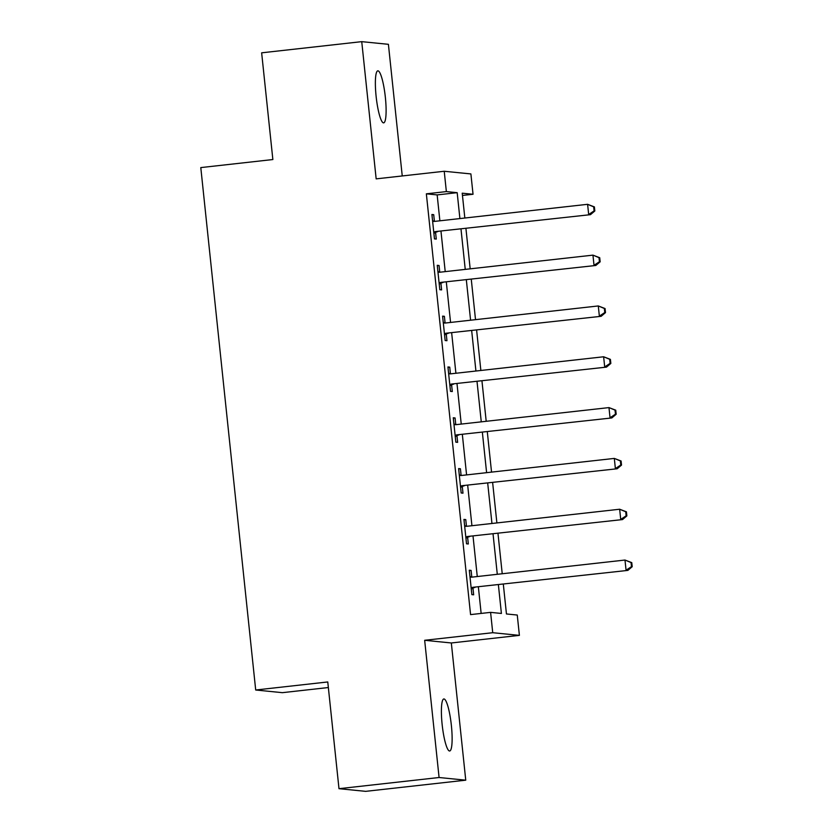 <?xml version="1.0" encoding="UTF-8"?>
<svg xmlns="http://www.w3.org/2000/svg" width="833" height="833" viewBox="0 0 833 833"><rect width="100%" height="100%" fill="white"/><g stroke="black" fill="none" stroke-linecap="round" stroke-linejoin="round"><path stroke-width="1.25" d="M451.371 725.439A26.177 4.54 83.6 0 0 443.854 698.96A26.177 4.54 83.6 0 0 442.146 724.512A26.177 4.54 83.6 0 0 449.664 750.991A26.177 4.54 83.6 0 0 451.371 725.439M385.356 97.315A26.177 4.54 83.6 0 0 377.838 70.836A26.177 4.54 83.6 0 0 376.12 96.389A26.177 4.54 83.6 0 0 383.638 122.868A26.177 4.54 83.6 0 0 385.356 97.315M503.33 584.297L506.454 613.963L517.262 615.046L519.396 635.371L492.73 632.705L490.595 612.37L501.404 613.452L498.394 584.839M451.33 642.972L424.663 640.296L439.085 777.512L338.989 788.684L365.656 791.35L465.751 780.177L451.33 642.972L519.396 635.371M328.358 687.537L282.366 692.671L255.7 690.005L200.795 167.589L272.86 159.54L261.645 52.823L361.741 41.65L376.162 178.866L444.228 171.265L470.895 173.93L473.04 194.266L462.221 193.183L464.835 218.017M402.245 175.95L388.407 44.316L361.741 41.65M462.461 195.443L473.04 194.266M439.085 777.512L465.751 780.177M439.876 220.807L437.158 194.912L426.35 193.829L470.572 614.608L490.595 612.37M481.151 613.432L478.381 587.078M477.267 576.54L473.04 536.265M471.926 525.717L467.698 485.441M466.584 474.904L462.357 434.618M461.243 424.08L457.015 383.805M455.901 373.257L451.673 332.981M450.559 322.444L446.332 282.168M445.218 271.62L440.99 231.345M434.399 221.286L433.712 214.675L431.911 214.498L434.472 238.894L436.273 239.071L435.576 232.459M439.741 272.11L439.053 265.498L437.252 265.31L439.814 289.707L441.615 289.884L440.917 283.272M445.082 322.933L444.395 316.311L442.594 316.134L445.155 340.53L446.957 340.707L446.259 334.095M450.424 373.746L449.737 367.134L447.935 366.957L450.497 391.343L452.298 391.531L451.601 384.908M455.766 424.57L455.078 417.958L453.277 417.77L455.838 442.167L457.64 442.344L456.942 435.732M461.107 475.383L460.42 468.771L458.619 468.594L461.18 492.98L462.981 493.167L462.284 486.555M466.449 526.206L465.762 519.594L463.95 519.407L466.522 543.803L468.323 543.98L467.625 537.368M471.79 577.019L471.103 570.407L469.291 570.23L471.863 594.627L473.665 594.804L472.967 588.192M424.663 640.296L492.73 632.705M426.35 193.829L446.363 191.59L444.228 171.265M338.989 788.684L327.765 681.956L255.7 690.005M465.939 228.565L470.176 268.84M471.28 279.378L475.518 319.653M476.622 330.201L480.86 370.477M481.963 381.014L486.201 421.3M487.305 431.838L491.543 472.113M492.647 482.651L496.885 522.937M497.988 533.474L502.226 573.75M459.899 218.569L457.182 192.673L446.363 191.59M497.291 574.301L493.053 534.026M491.949 523.488L487.711 483.202M486.607 472.665L482.369 432.389M481.266 421.842L477.028 381.566M475.924 371.029L471.686 330.753M470.583 320.205L466.345 279.93M465.241 269.392L461.003 229.106M437.158 194.912L457.182 192.673M431.942 214.872L433.712 214.675M437.283 265.696L439.053 265.498M442.625 316.509L444.395 316.311M447.967 367.332L449.737 367.134M453.308 418.145L455.078 417.958M458.65 468.969L460.42 468.771M463.991 519.792L465.762 519.594M469.333 570.605L471.103 570.407M435.721 231.553L590.472 214.664L435.721 231.553A4.092 4.03 -84.3 0 0 434.264 232.011L433.774 232.272M594.096 210.905L588.671 214.477L587.609 204.314L594.398 206.907L593.669 206.844L594.096 210.905L594.824 210.978L594.398 206.907M432.598 221.109L433.129 221.266A4.092 4.03 -84.3 0 0 434.659 221.391L587.609 204.314L593.669 206.844M437.523 231.73A4.092 4.03 -84.3 0 0 436.065 232.188L433.889 233.375M432.566 220.766L434.722 221.38M590.472 214.664L594.824 210.978M441.063 282.366L595.814 265.477L441.063 282.366A4.092 4.03 -84.3 0 0 439.605 282.835L439.116 283.095M599.437 261.729L594.012 265.3L592.95 255.137L599.729 257.73L599.01 257.657L599.437 261.729L600.166 261.801L599.729 257.73M437.939 271.933L438.47 272.079A4.092 4.03 -84.3 0 0 440.001 272.204L592.95 255.137L599.01 257.657M442.864 282.554A4.092 4.03 -84.3 0 0 441.407 283.012L439.23 284.188M437.908 271.589L440.063 272.204M595.814 265.477L600.166 261.801M446.405 333.19L601.155 316.301L446.405 333.19A4.092 4.03 -84.3 0 0 444.947 333.648L444.458 333.918M604.779 312.542L599.354 316.124L598.292 305.95L605.07 308.554L604.352 308.481L604.779 312.542L605.497 312.614L605.07 308.554M443.281 322.746L443.812 322.902A4.092 4.03 -84.3 0 0 445.343 323.027L598.292 305.95L604.352 308.481M448.206 333.367A4.092 4.03 -84.3 0 0 446.748 333.835L444.572 335.012M443.25 322.402L445.405 323.017M601.155 316.301L605.497 312.614M451.746 384.013L606.497 367.114L451.746 384.013A4.092 4.03 -84.3 0 0 450.289 384.471L449.799 384.731M610.12 363.365L604.696 366.936L603.633 356.774L610.412 359.367L609.694 359.294L610.12 363.365L610.839 363.438L610.412 359.367M448.623 373.569L449.154 373.715A4.092 4.03 -84.3 0 0 450.684 373.84L603.633 356.774L609.694 359.294M453.548 384.19A4.092 4.03 -84.3 0 0 452.09 384.648L449.914 385.835M448.591 373.226L450.747 373.84M606.497 367.114L610.839 363.438M457.088 434.826L611.839 417.937L457.088 434.826A4.092 4.03 -84.3 0 0 455.63 435.284L455.141 435.555M615.462 414.178L610.037 417.76L608.975 407.597L615.754 410.19L615.035 410.117L615.462 414.178L616.181 414.251L615.754 410.19M453.964 424.382L454.495 424.538A4.092 4.03 -84.3 0 0 456.026 424.663L608.975 407.597L615.035 410.117M458.889 435.003A4.092 4.03 -84.3 0 0 457.432 435.472L455.255 436.648M453.933 424.039L456.088 424.653M611.839 417.937L616.181 414.251M462.43 485.649L617.18 468.76L462.43 485.649A4.092 4.03 -84.3 0 0 460.972 486.108L460.482 486.368M620.804 465.001L615.379 468.573L614.317 458.41L621.095 461.003L620.377 460.93L620.804 465.001L621.522 465.074L621.095 461.003M459.306 475.206L459.837 475.351A4.092 4.03 -84.3 0 0 461.367 475.487L614.317 458.41L620.377 460.93M464.231 485.826A4.092 4.03 -84.3 0 0 462.773 486.285L460.597 487.472M459.275 474.862L461.43 475.476M617.18 468.76L621.522 465.074M467.771 536.462L622.522 519.573L467.771 536.462A4.092 4.03 -84.3 0 0 466.313 536.931L465.824 537.191M626.145 515.814L620.72 519.396L619.658 509.234L626.437 511.826L625.718 511.754L626.145 515.814L626.864 515.887L626.437 511.826M464.647 526.019L465.178 526.175A4.092 4.03 -84.3 0 0 466.709 526.3L619.658 509.234L625.718 511.754M469.573 536.65A4.092 4.03 -84.3 0 0 468.115 537.108L465.939 538.285M464.616 525.685L466.772 526.289M622.522 519.573L626.864 515.887M473.113 587.286L627.863 570.397L473.113 587.286A4.092 4.03 -84.3 0 0 471.655 587.744L471.166 588.004M631.487 566.638L626.062 570.209L624.989 560.047L631.778 562.639L631.06 562.577L631.487 566.638L632.205 566.711L631.778 562.639M469.989 576.842L470.52 576.998A4.092 4.03 -84.3 0 0 472.051 577.123L624.989 560.047L631.06 562.577M474.914 587.463A4.092 4.03 -84.3 0 0 473.456 587.921L471.28 589.108M469.958 576.498L472.113 577.113M627.863 570.397L632.205 566.711M433.129 221.266L434.524 221.401M434.264 232.011L436.065 232.188M438.47 272.079L439.866 272.224M439.605 282.835L441.407 283.012M443.812 322.902L445.207 323.037M444.947 333.648L446.748 333.835M449.154 373.715L450.549 373.861M450.289 384.471L452.09 384.648M454.495 424.538L455.89 424.674M455.63 435.284L457.432 435.472M459.837 475.351L461.232 475.497M460.972 486.108L462.773 486.285M465.178 526.175L466.574 526.31M466.313 536.931L468.115 537.108M470.52 576.998L471.915 577.134M471.655 587.744L473.456 587.921"/></g></svg>
